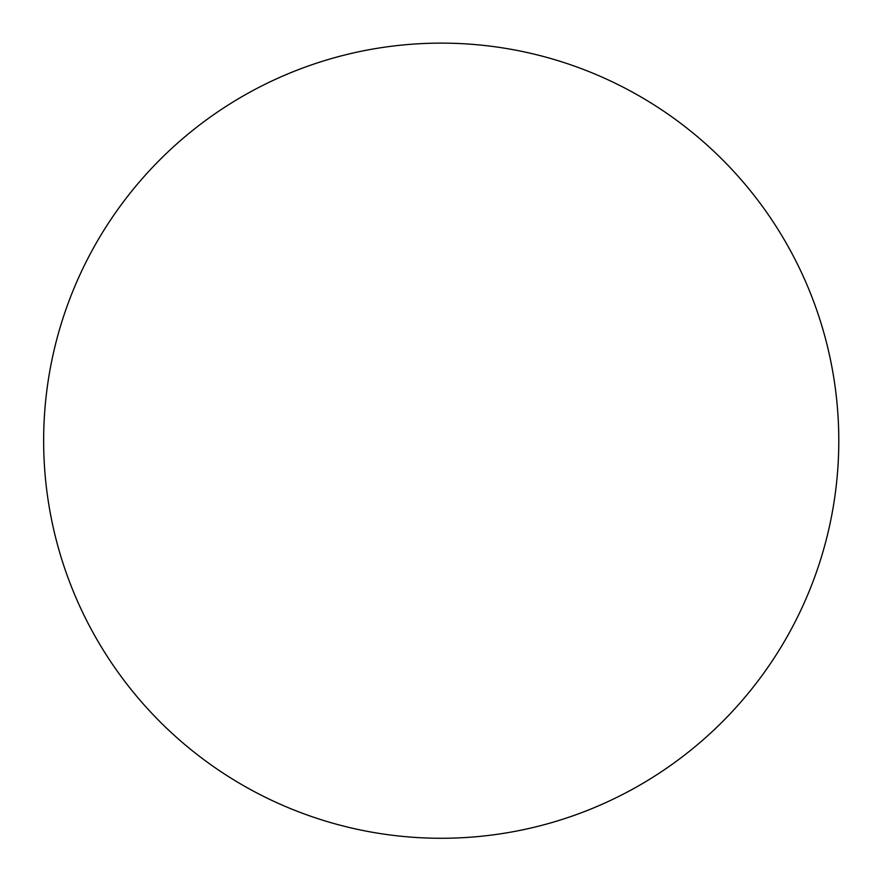 <?xml version="1.0" encoding="UTF-8"?>
<svg xmlns="http://www.w3.org/2000/svg" width="881" height="881" viewBox="0 0 881 881"><rect width="100%" height="100%" fill="white"/><g stroke="black" fill="none" stroke-linecap="round" stroke-linejoin="round"><path stroke-width="1.32" d="M134.375 187.895A397.573 397.573 0 0 0 72.594 589.631A397.573 397.573 0 0 0 748.068 693.501A397.573 397.573 0 0 0 694.019 133.846A397.573 397.573 0 0 0 134.375 187.895"/></g></svg>

